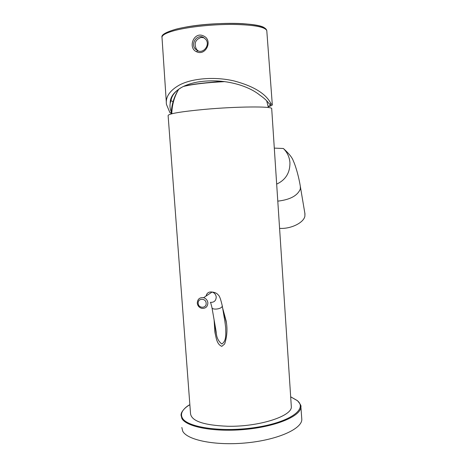 <?xml version="1.0" encoding="UTF-8"?>
<svg xmlns="http://www.w3.org/2000/svg" width="467" height="467" viewBox="0 0 467 467"><rect width="100%" height="100%" fill="white"/><g stroke="black" fill="none" stroke-linecap="round" stroke-linejoin="round"><path stroke-width="0.7" d="M170.852 100.685L173.088 101.643M171.284 111.975C170.07 109.103 169.702 106.237 170.186 103.37L171.15 99.804C172.019 95.297 175.294 91.281 180.957 87.755M268.146 106.313C270.317 105.635 271.047 105.028 270.317 104.497L269.424 104.118C267.206 100.96 264.036 97.994 259.915 95.21C254.935 91.118 248.292 87.726 239.985 85.023C226.069 80.738 211.936 79.746 197.588 82.04C191.721 83.126 186.689 84.749 182.498 86.915C174.08 91.567 169.976 97.054 170.186 103.37M171.243 112.745L170.011 112.856L171.231 113.02M268.216 106.669C271.146 105.921 272.506 105.244 272.302 104.643L271.134 103.966L269.424 104.118M170.011 112.856L166.462 104.427C165.359 97.066 169.632 90.627 179.287 85.111C192.095 78.211 215.001 76.43 234.183 80.966C253.937 86.261 266.26 93.931 271.134 103.966M203.425 35.906C193.852 31.172 187.46 47.961 196.566 51.749C205.801 56.425 213.39 40.045 203.425 35.906M203.198 37.307C196.992 34.044 190.495 43.507 195.188 48.872L197.541 50.71C203.425 53.863 210.454 44.966 205.795 39.374L203.198 37.307M204.061 37.774L201.137 37.413C195.229 39.631 193.706 43.647 196.572 49.473L198.347 51.008M221.907 81.305L205.76 82.834M291.268 405.811L291.32 406.611C292.587 416.009 259.068 427.001 227.546 426.248C203.606 425.262 191.266 421.006 190.518 413.482L168.12 115.641C168.161 113.767 180.379 111.671 204.774 109.36C236.973 106.447 272.22 106.202 271.695 108.578L271.706 108.776M222.631 308.01L226.092 320.753C227.61 328.78 227.125 336.526 224.639 343.981L221.802 346.351C216.519 344.22 216.04 336.952 214.908 332.014L214.096 319.831M215.287 334.209L214.429 321.74M222.952 309.93L226.413 322.668M224.878 321.337L225.701 327.723C225.66 333.146 226.787 340.939 221.825 343.998C218.311 341.231 216.46 337.349 216.279 332.352L211.983 307.724M181.838 427.474L182.725 431.181C187.279 440.288 216.297 446.014 247.347 442.786C278.414 439.651 302.19 428.659 301.805 419.296L301.729 418.274M304.881 213.401L304.91 216.04C303.929 222.683 290.783 229.169 279.581 228.363M197.278 303.141C197.675 305.873 199.175 307.613 201.785 308.348C205.614 308.611 207.646 306.784 207.873 302.867C207.506 300.228 206.081 298.506 203.589 297.701C199.637 297.298 197.535 299.108 197.278 303.141M198.183 303.387C198.405 308.652 206.741 308.453 206.14 303.182C205.912 297.893 197.564 298.127 198.183 303.387M266.826 31.114L266.785 30.618C265.087 26.905 253.85 24.839 233.08 24.418C213.331 24.272 189.526 26.73 175.58 30.285C165.931 32.824 161.413 35.317 162.026 37.757L166.316 102.197M265.168 28.785C263.032 22.579 214.873 21.354 184.634 27.308M196.566 51.749L197.541 50.71M183.881 86.232C192.795 84.042 206.07 82.466 223.716 81.509M183.344 86.488C192.515 84.212 206.28 82.589 224.645 81.632M171.798 113.773C171.984 104.912 174.29 96.739 178.709 89.25L178.709 89.25C173.94 96.827 171.442 105.052 171.202 113.93M276.668 184.115C285.594 179.97 290.019 172.848 289.949 162.744C289.511 157.14 287.316 152.394 283.37 148.494L274.298 148.115M189.859 404.702C182.562 409.063 180.046 413.476 182.317 417.942C187.156 427.603 223.191 432.681 256.646 427.299C290.17 422.045 307.735 408.987 297.327 400.645L290.678 396.833M277.789 201.149C290.141 199.707 297.654 195.638 300.334 188.948L300.328 186.38M182.06 411.736L180.998 414.97L181.873 418.485C186.391 427.124 215.363 432.471 246.389 429.301C277.439 426.219 301.233 415.694 300.882 406.798C301.454 406.051 300.299 404.002 297.426 400.645L290.678 396.804M210.588 302.371L211.936 307.42C211.726 310.146 220.979 309.329 222.117 306.515L222.269 305.885C220.768 299.254 219.432 295.623 218.252 295.004C217.009 293.299 214.954 292.319 212.088 292.05C208.877 291.589 206.858 292.932 206.035 296.078M210.337 302.324C214.038 302.569 215.999 300.806 216.227 297.024C215.877 294.479 214.499 292.821 212.088 292.05L203.589 297.701M161.961 37.232C161.197 34.832 165.878 32.153 176.012 29.188C192.41 24.914 222.105 22.451 242.665 23.665C264.637 25.271 266.161 28.656 266.785 30.618L272.302 104.643M195.188 48.872L196.572 49.473M183.823 86.261C192.877 84.037 206.186 82.455 223.757 81.515M268.379 107.544L266.68 100.796M291.32 406.611L271.695 108.578M215.24 333.905L214.908 332.014M189.853 404.667C183.408 407.983 180.927 413.82 181.342 413.313L180.998 414.97M305.009 214.155L300.45 187.121C298.431 174.063 294.327 162.574 293.463 161.348C292.552 158.021 289.19 153.736 283.37 148.494M300.882 406.798L301.805 419.296M225.217 323.357L222.269 305.885"/></g></svg>
